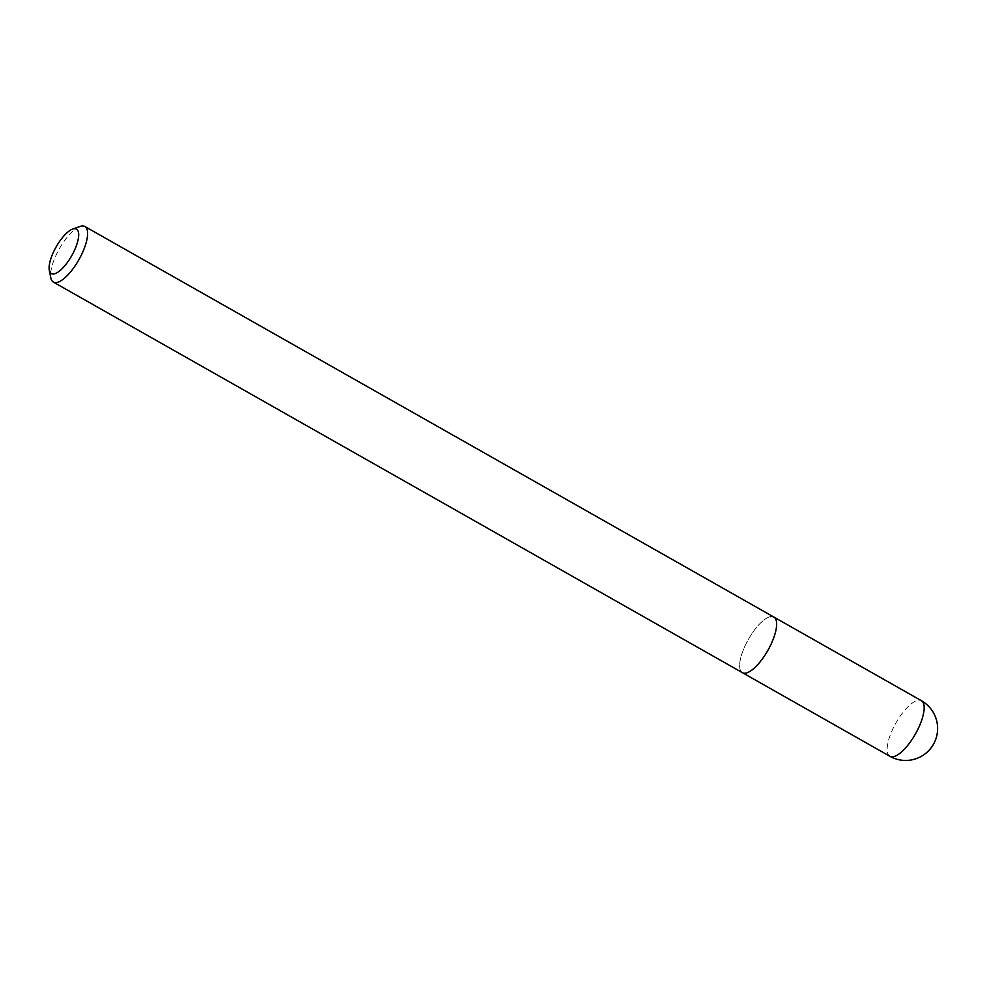 <?xml version="1.0" encoding="UTF-8"?>
<svg xmlns="http://www.w3.org/2000/svg" width="986" height="986" viewBox="0 0 986 986"><rect width="100%" height="100%" fill="white"/><g stroke="black" fill="none" stroke-linecap="round" stroke-linejoin="round"><path stroke-width="0.74" stroke-dasharray="4.93 3.7" d="M770.534 616.644A31.946 11.191 119.5 0 0 746.266 643.353A31.946 11.191 119.5 0 0 742.384 672.674A31.946 11.191 119.5 0 1 746.266 643.353A31.946 11.191 119.5 0 1 770.534 616.644A31.946 11.191 119.5 0 1 773.899 617.076M80.088 226.447A31.946 11.191 -60.5 0 0 59.37 248.768A31.946 11.191 -60.5 0 0 50.853 278.003M889.914 756.299A31.946 11.191 119.5 0 1 893.797 726.978A31.946 11.191 119.5 0 1 918.052 700.282A31.946 11.191 119.5 0 1 921.417 700.713"/><path stroke-width="1.48" d="M49.3 270.312L50.853 278.003A31.946 11.191 -60.5 0 0 53.355 282.082A31.946 11.191 -60.5 0 0 56.72 282.514A31.946 11.191 -60.5 0 0 80.975 255.818A31.946 11.191 -60.5 0 0 84.858 226.497A31.946 11.191 -60.5 0 0 81.493 226.065A31.946 11.191 -60.5 0 0 80.088 226.447L72.681 229.072A25.562 8.948 119.5 0 1 73.814 228.764A25.562 8.948 119.5 0 1 74.911 249.335A25.562 8.948 119.5 0 1 53.983 273.923A25.562 8.948 119.5 0 1 49.3 270.312A25.562 8.948 119.5 0 1 56.116 246.931A25.562 8.948 119.5 0 1 72.681 229.072M770.534 616.644A31.946 11.191 119.5 0 1 773.899 617.076A31.946 11.191 119.5 0 1 770.004 646.397A31.946 11.191 119.5 0 1 745.749 673.105A31.946 11.191 119.5 0 1 742.384 672.674L889.914 756.299A31.946 31.946 0 0 0 937.168 733.843A31.946 31.946 0 0 0 921.417 700.713A31.946 11.191 119.5 0 1 917.535 730.022A31.946 11.191 119.5 0 1 893.279 756.73A31.946 11.191 119.5 0 1 889.914 756.299M84.858 226.497L773.899 617.076A31.946 11.191 119.5 0 1 770.004 646.397A31.946 11.191 119.5 0 1 745.749 673.105A31.946 11.191 119.5 0 1 742.384 672.674L53.355 282.082M773.899 617.076L921.417 700.713"/></g></svg>
